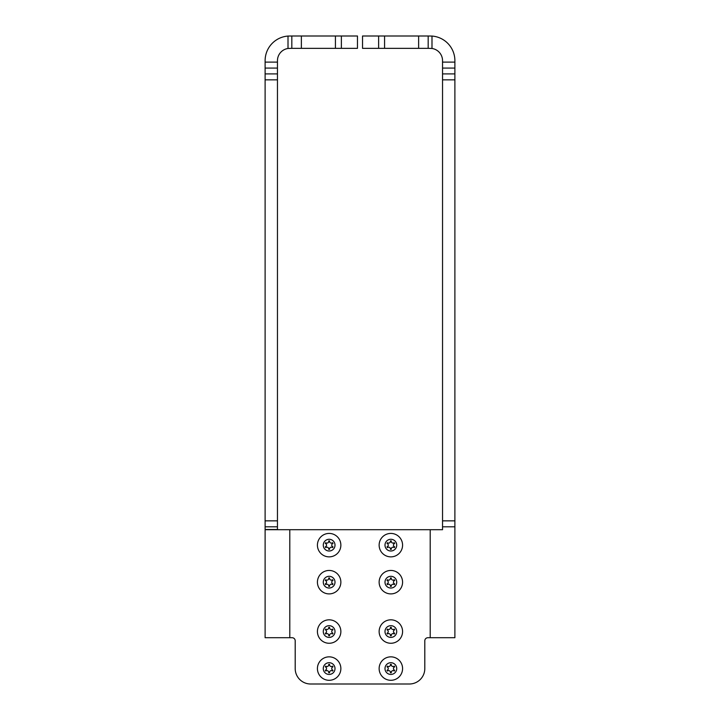 <?xml version="1.0" encoding="UTF-8"?>
<svg xmlns="http://www.w3.org/2000/svg" width="720" height="720" viewBox="0 0 720 720"><rect width="100%" height="100%" fill="white"/><g stroke="black" fill="none" stroke-linecap="round" stroke-linejoin="round"><path stroke-width="1.08" d="M329.562 577.962A1.854 1.854 0 0 0 332.586 579.708L333 580.428A1.854 1.854 0 0 0 333 583.92L332.586 584.64A1.854 1.854 0 0 0 329.562 586.386L328.725 586.386A1.854 1.854 0 0 0 325.701 584.64L325.287 583.92A1.854 1.854 0 0 0 325.287 580.428L325.701 579.708A1.854 1.854 0 0 0 328.725 577.962L329.562 577.962M329.139 570.447A11.727 11.727 0 0 0 317.421 582.174A11.727 11.727 0 0 0 329.139 593.901A11.727 11.727 0 0 0 340.866 582.174A11.727 11.727 0 0 0 329.139 570.447M454.887 529.713L454.887 637.713L427.887 637.713A3.087 3.087 0 0 0 424.8 640.8L424.8 668.574A15.426 15.426 0 0 1 409.374 684L310.626 684A15.426 15.426 0 0 1 295.2 668.574L295.2 640.8A3.087 3.087 0 0 0 292.113 637.713L265.113 637.713L265.113 529.713L442.539 529.713M391.275 664.362A1.854 1.854 0 0 0 394.299 666.108L394.713 666.828A1.854 1.854 0 0 0 394.713 670.32L394.299 671.04A1.854 1.854 0 0 0 391.275 672.786L390.438 672.786A1.854 1.854 0 0 0 387.414 671.04L387 670.32A1.854 1.854 0 0 0 387 666.828L387.414 666.108A1.854 1.854 0 0 0 390.438 664.362L391.275 664.362M390.861 656.847A11.727 11.727 0 0 0 379.134 668.574A11.727 11.727 0 0 0 390.861 680.301A11.727 11.727 0 0 0 402.579 668.574A11.727 11.727 0 0 0 390.861 656.847M391.275 540.927A1.854 1.854 0 0 0 394.299 542.673L394.713 543.393A1.854 1.854 0 0 0 394.713 546.885L394.299 547.614A1.854 1.854 0 0 0 391.275 549.36L390.438 549.36A1.854 1.854 0 0 0 387.414 547.614L387 546.885A1.854 1.854 0 0 0 387 543.393L387.414 542.673A1.854 1.854 0 0 0 390.438 540.927L391.275 540.927M390.861 533.421A11.727 11.727 0 0 0 379.134 545.139A11.727 11.727 0 0 0 390.861 556.866A11.727 11.727 0 0 0 402.579 545.139A11.727 11.727 0 0 0 390.861 533.421M391.275 577.962A1.854 1.854 0 0 0 394.299 579.708L394.713 580.428A1.854 1.854 0 0 0 394.713 583.92L394.299 584.64A1.854 1.854 0 0 0 391.275 586.386L390.438 586.386A1.854 1.854 0 0 0 387.414 584.64L387 583.92A1.854 1.854 0 0 0 387 580.428L387.414 579.708A1.854 1.854 0 0 0 390.438 577.962L391.275 577.962M390.861 570.447A11.727 11.727 0 0 0 379.134 582.174A11.727 11.727 0 0 0 390.861 593.901A11.727 11.727 0 0 0 402.579 582.174A11.727 11.727 0 0 0 390.861 570.447M393.678 629.424L393.12 629.523M391.275 627.327A1.854 1.854 0 0 0 394.299 629.073L394.713 629.793A1.854 1.854 0 0 0 394.713 633.285L394.299 634.014A1.854 1.854 0 0 0 391.275 635.76L390.438 635.76A1.854 1.854 0 0 0 387.414 634.014L387 633.285A1.854 1.854 0 0 0 387 629.793L387.414 629.073A1.854 1.854 0 0 0 390.438 627.327L391.275 627.327M388.035 633.663L388.593 633.564M390.861 619.821A11.727 11.727 0 0 0 379.134 631.539A11.727 11.727 0 0 0 390.861 643.266A11.727 11.727 0 0 0 402.579 631.539A11.727 11.727 0 0 0 390.861 619.821M329.562 540.927A1.854 1.854 0 0 0 332.586 542.673L333 543.393A1.854 1.854 0 0 0 333 546.885L332.586 547.614A1.854 1.854 0 0 0 329.562 549.36L328.725 549.36A1.854 1.854 0 0 0 325.701 547.614L325.287 546.885A1.854 1.854 0 0 0 325.287 543.393L325.701 542.673A1.854 1.854 0 0 0 328.725 540.927L329.562 540.927M329.139 533.421A11.727 11.727 0 0 0 317.421 545.139A11.727 11.727 0 0 0 329.139 556.866A11.727 11.727 0 0 0 340.866 545.139A11.727 11.727 0 0 0 329.139 533.421M329.562 627.327A1.854 1.854 0 0 0 332.586 629.073L333 629.793A1.854 1.854 0 0 0 333 633.285L332.586 634.014A1.854 1.854 0 0 0 329.562 635.76L328.725 635.76A1.854 1.854 0 0 0 325.701 634.014L325.287 633.285A1.854 1.854 0 0 0 325.287 629.793L325.701 629.073A1.854 1.854 0 0 0 328.725 627.327L329.562 627.327M329.139 619.821A11.727 11.727 0 0 0 317.421 631.539A11.727 11.727 0 0 0 329.139 643.266A11.727 11.727 0 0 0 340.866 631.539A11.727 11.727 0 0 0 329.139 619.821M329.562 664.362A1.854 1.854 0 0 0 332.586 666.108L333 666.828A1.854 1.854 0 0 0 333 670.32L332.586 671.04A1.854 1.854 0 0 0 329.562 672.786L328.725 672.786A1.854 1.854 0 0 0 325.701 671.04L325.287 670.32A1.854 1.854 0 0 0 325.287 666.828L325.701 666.108A1.854 1.854 0 0 0 328.725 664.362L329.562 664.362M329.139 656.847A11.727 11.727 0 0 0 317.421 668.574A11.727 11.727 0 0 0 329.139 680.301A11.727 11.727 0 0 0 340.866 668.574A11.727 11.727 0 0 0 329.139 656.847M277.461 62.118L277.461 60.687A12.339 12.339 0 0 1 288.009 48.474L291.825 48.339L291.825 36L288.009 36.063A24.687 24.687 0 0 0 265.113 60.687L265.113 68.085L277.461 68.085L277.461 62.118L265.113 62.118M335.421 48.339L341.379 48.339L341.379 36L335.421 36L335.421 48.339L291.825 48.339M291.825 36L335.421 36M341.379 36L357.471 36L357.471 48.339L357.471 36M431.991 36.063L428.175 36L428.175 48.339L431.991 48.474L431.991 36.063A24.687 24.687 0 0 1 454.887 60.687L454.887 62.118L442.539 62.118L442.539 68.085L454.887 68.085L454.887 62.118M442.539 62.118L442.539 60.687A12.339 12.339 0 0 0 431.991 48.474M378.621 48.339L384.579 48.339L384.579 36L378.621 36L378.621 48.339L362.529 48.339L362.529 36L378.621 36M384.579 36L428.175 36M362.529 36L362.529 48.339M357.471 48.339L341.379 48.339M428.175 48.339L384.579 48.339M277.461 68.085L277.461 73.899L265.113 73.899L265.113 79.857L277.461 79.857L277.461 73.899M277.461 79.857L277.461 520.848L265.113 520.848L265.113 79.857M277.461 526.806L277.461 529.506L265.113 529.506L265.113 526.806L277.461 526.806L277.461 520.848M454.887 68.085L454.887 73.899L442.539 73.899L442.539 68.085M442.539 73.899L442.539 79.857L454.887 79.857L454.887 73.899M454.887 79.857L454.887 520.848L442.539 520.848L442.539 526.806L454.887 526.806L454.887 520.848M454.887 526.806L454.887 529.506M442.539 529.506L442.539 526.806M442.539 520.848L442.539 79.857M265.113 520.848L265.113 526.806M265.113 73.899L265.113 68.085M323.28 582.174A5.859 5.859 0 0 1 329.139 576.306A5.859 5.859 0 0 1 335.007 582.174A5.859 5.859 0 0 1 329.139 588.033A5.859 5.859 0 0 1 323.28 582.174M430.2 529.713L430.2 637.713M289.8 637.713L289.8 529.713M384.993 668.574A5.859 5.859 0 0 1 390.861 662.706A5.859 5.859 0 0 1 396.72 668.574A5.859 5.859 0 0 1 390.861 674.433A5.859 5.859 0 0 1 384.993 668.574M384.993 545.139A5.859 5.859 0 0 1 390.861 539.28A5.859 5.859 0 0 1 396.72 545.139A5.859 5.859 0 0 1 390.861 551.007A5.859 5.859 0 0 1 384.993 545.139M384.993 582.174A5.859 5.859 0 0 1 390.861 576.306A5.859 5.859 0 0 1 396.72 582.174A5.859 5.859 0 0 1 390.861 588.033A5.859 5.859 0 0 1 384.993 582.174M384.993 631.539A5.859 5.859 0 0 1 390.861 625.68A5.859 5.859 0 0 1 396.72 631.539A5.859 5.859 0 0 1 390.861 637.407A5.859 5.859 0 0 1 384.993 631.539M323.28 545.139A5.859 5.859 0 0 1 329.139 539.28A5.859 5.859 0 0 1 335.007 545.139A5.859 5.859 0 0 1 329.139 551.007A5.859 5.859 0 0 1 323.28 545.139M323.28 631.539A5.859 5.859 0 0 1 329.139 625.68A5.859 5.859 0 0 1 335.007 631.539A5.859 5.859 0 0 1 329.139 637.407A5.859 5.859 0 0 1 323.28 631.539M323.28 668.574A5.859 5.859 0 0 1 329.139 662.706A5.859 5.859 0 0 1 335.007 668.574A5.859 5.859 0 0 1 329.139 674.433A5.859 5.859 0 0 1 323.28 668.574M288.009 36.063L288.009 48.474M301.374 36L301.374 48.339M418.626 36L418.626 48.339"/></g></svg>
